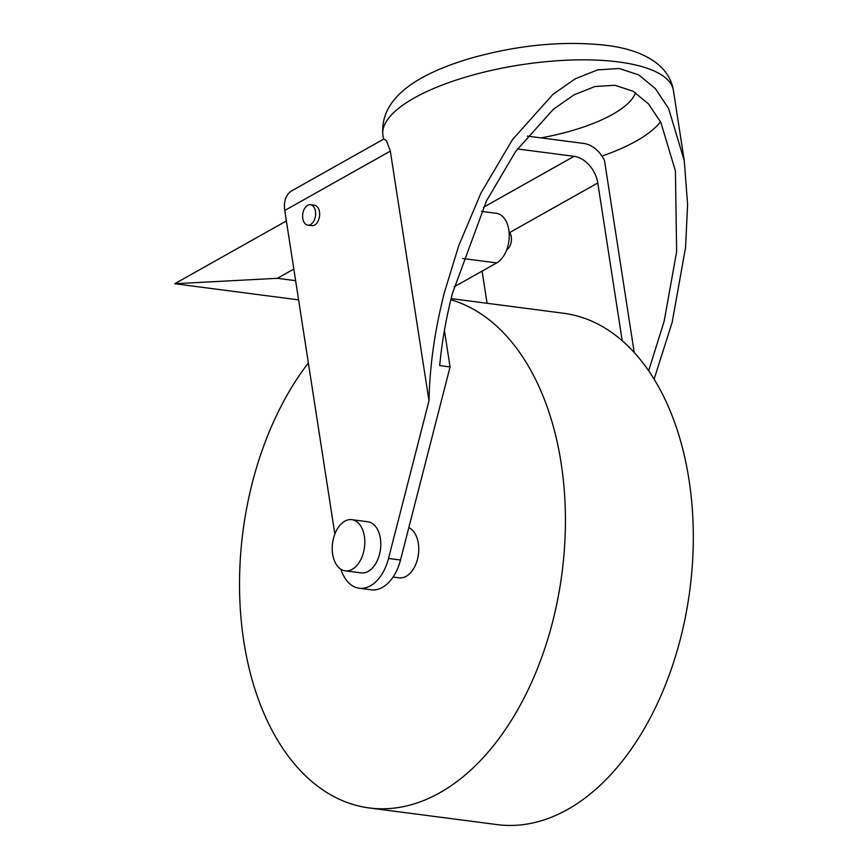 <?xml version="1.0" encoding="UTF-8"?>
<svg xmlns="http://www.w3.org/2000/svg" width="868" height="868" viewBox="0 0 868 868"><rect width="100%" height="100%" fill="white"/><g stroke="black" fill="none" stroke-linecap="round" stroke-linejoin="round"><path stroke-width="1.3" d="M506.673 249.897A10.318 6.434 -82.6 0 0 511.285 236.856A10.318 6.434 -82.6 0 0 509.69 232.526L509.049 231.734M450.839 299.753A257.829 160.851 97.4 0 1 561.108 463.045A257.829 160.851 97.4 0 1 369.171 807.945A257.829 160.851 97.4 0 1 243.832 641.495A257.829 160.851 97.4 0 1 308.357 362.922M451.121 298.603L563.647 313.261A257.829 160.851 97.4 0 1 688.986 479.711A257.829 160.851 97.4 0 1 497.049 824.6L369.171 807.945M408.828 527.592A25.78 16.091 97.4 0 1 418.333 543.346A25.78 16.091 97.4 0 1 399.139 577.838L393.085 577.046M364.376 536.326A25.78 16.091 97.4 0 1 345.182 570.818A25.78 16.091 97.4 0 1 332.65 554.164A25.78 16.091 97.4 0 1 351.844 519.682A25.78 16.091 97.4 0 1 364.376 536.326M345.182 570.818L361.175 572.891A25.78 16.091 -82.6 0 0 380.368 538.41A25.78 16.091 -82.6 0 0 367.837 521.766L351.844 519.682M315.475 211.358A10.318 6.434 97.4 0 1 307.793 225.148A10.318 6.434 97.4 0 1 302.78 218.486A10.318 6.434 97.4 0 1 310.462 204.696A10.318 6.434 97.4 0 1 315.475 211.358M307.793 225.148L311.796 225.669A10.318 6.434 -82.6 0 0 319.467 211.879A10.318 6.434 -82.6 0 0 314.455 205.217L310.462 204.696M527.321 136.092L583.849 143.459A25.78 18.261 60.6 0 1 604.486 160.471L634.215 352.473M648.656 370.744L664.172 321.214L676.628 251.72L675.423 170.963L660.874 122.507L648.57 103.986L633.065 91.216L614.88 85.259L594.862 86.55L573.998 94.862L553.317 109.325L515.776 151.249L486.395 201.05L452.369 293.623C446.13 318.014 441.899 342.003 439.685 365.602L450.069 366.947L400.506 560.023L388.517 558.46A41.252 25.736 97.4 0 1 359.178 588.233A41.252 25.736 97.4 0 1 340.896 569.234M334.853 534.048L284.758 210.479A25.78 18.261 -119.4 0 1 292.104 190.613L383.96 138.945L386.499 140.746L390.329 151.108L428.987 400.821C429.682 366.177 434.814 330.1 444.383 292.581L458.738 245.677L480.97 193.022L512.576 139.466L552.949 94.373L575.191 78.825L597.629 69.885L619.155 68.496L638.707 74.908L655.383 88.634L668.62 108.554L684.266 160.667L687.608 204.522L685.557 247.51L672.168 322.256L654.125 379.153M444.416 330.448L450.069 366.947M359.178 588.233L371.168 589.795A41.252 25.736 -82.6 0 0 400.506 560.023M483.335 207.365L574.084 156.327L517.436 148.949M574.084 156.327A25.78 18.261 -119.4 0 1 597.792 182.974L622.215 340.723M482.098 271.109L487.078 303.29M428.987 400.821L388.517 558.46M293.829 269.047L277.369 278.303L174.739 283.738L286.386 220.949M174.739 283.738L298.603 299.872M481.469 211.369L496.279 213.3A25.78 16.091 97.4 0 1 509.245 235.358A25.78 16.091 97.4 0 1 496.68 262.917L454.17 286.82M295.63 280.679L277.369 278.303M414.253 97.975A146.963 48.543 171.2 0 0 382.907 135.289C379.218 95.903 421.891 72.76 470.402 58.319C518.012 44.93 563.224 40.59 606.038 45.31C638.013 49.02 668.707 62.138 673.384 90.326A146.963 48.543 171.2 0 0 618.569 61.953A146.963 48.543 171.2 0 0 414.253 97.975M635.55 92.702A110.865 36.619 -8.8 0 1 612.58 114.381A110.865 36.619 -8.8 0 1 541.089 137.882M660.494 121.759A136.656 45.136 -8.8 0 1 636.277 141.028A136.656 45.136 -8.8 0 1 601.969 156.088M390.329 151.108L284.758 210.479M597.792 182.974L509.69 232.526M496.68 262.917L462.785 258.501M684.266 160.667L673.384 90.326M383.515 139.195L382.907 135.289"/></g></svg>
